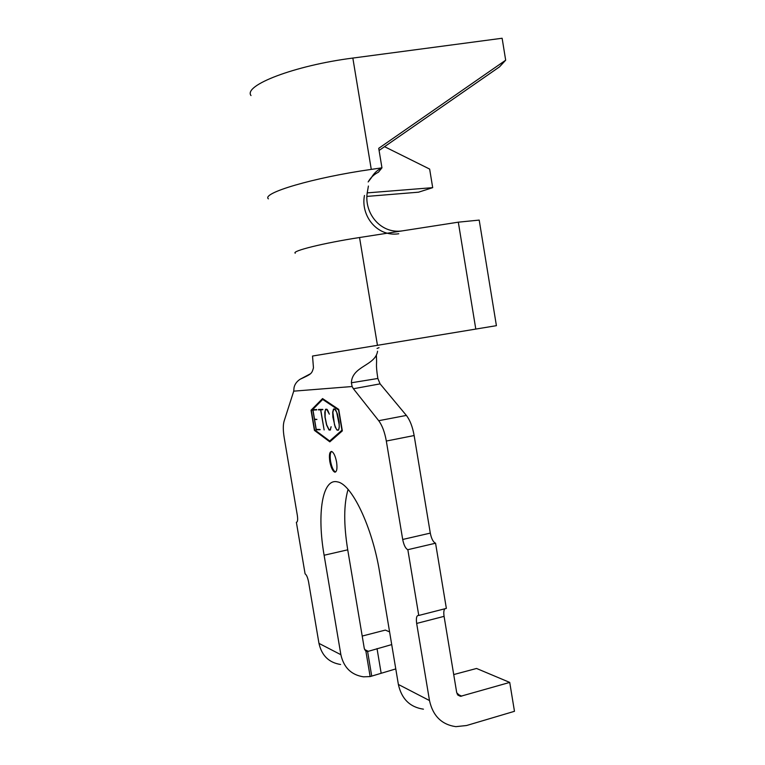 <?xml version="1.0" encoding="UTF-8"?>
<svg xmlns="http://www.w3.org/2000/svg" width="765" height="765" viewBox="0 0 765 765"><rect width="100%" height="100%" fill="white"/><g stroke="black" fill="none" stroke-linecap="round" stroke-linejoin="round"><path stroke-width="1.15" d="M336.581 462.098C335.376 456.017 333.722 452.469 331.628 451.446C329.543 451.637 328.931 454.993 329.801 461.496C330.996 467.558 332.651 471.106 334.764 472.148C336.839 471.967 337.442 468.62 336.581 462.098M331.561 451.427C330.145 452.765 329.82 456.074 330.585 461.343C331.781 467.396 333.435 470.944 335.548 471.986L335.615 471.995M331.006 426.813L330.356 430.045L329.046 430.026L326.598 425.053L324.972 417.231L324.781 412.287L325.574 409.275L326.875 409.237L327.707 410.222L329.342 414.19L326.913 409.686L325.689 409.715L325.24 410.662L325.125 417.279L326.693 424.891L329.017 429.605L330.251 429.624L331.178 426.784M316.232 429.404L320.076 429.481L316.165 429.806L312.789 409.667L316.739 409.562L312.99 410.097L314.501 419.067L316.901 419.497L314.568 419.497L316.232 429.404M311.393 410.843L314.578 429.767L329.677 440.994L341.936 430.217L338.56 410.059L322.696 399.435L311.393 410.843M318.489 409.485L322.792 409.371L320.774 409.877L324.13 429.949L320.631 409.877L318.489 409.485M337.432 414.056L339.125 422.108L339.287 427.176L338.426 430.179L337.069 430.15L335.204 427.119L332.88 417.126L332.699 412.086L333.54 409.017L334.888 408.979L335.739 409.992L337.432 414.056M340.607 664.489C328.931 662.643 321.721 655.605 318.967 643.375L308.611 582.079C307.712 577.537 306.536 574.792 305.092 573.846L296.371 522.265C297.642 522.122 297.958 519.827 297.336 515.39L284.14 437.284C283.021 430.265 283.012 424.881 284.111 421.123L293.731 391.154L352.13 386.526L351.384 382.777L377.843 378.474C375.233 361.587 377.394 365.68 376.198 355.467M362.208 636.059L385.321 630.092L389.595 631.89M377.843 378.474L380.1 383.867L353.401 388.744L378.704 420.702C382.184 425.369 384.728 432.149 386.325 441.042L402.696 539.468L430.293 533.109C431.441 538.77 433.2 542.136 435.562 543.207L407.831 549.7L418.761 615.462L446.358 608.395L435.562 543.207M380.1 383.867L406.368 415.424C409.964 420.023 412.555 426.727 414.142 435.543L430.293 533.109M444.819 608.787C443.767 610.126 443.528 612.65 444.082 616.351L456.734 692.784L460.473 696.332L457.766 695.031M444.082 616.351L416.667 623.437L429.49 700.549C432.894 715.916 441.682 724.618 455.854 726.654L466.564 725.516L514.472 711.307L509.729 682.418L460.473 696.332M391.718 644.589L367.611 651.512L365.861 651.015L364.303 648.557L347.731 549.825C343.619 524.369 343.734 504.24 348.075 489.437M295.252 253.215C291.245 251.083 323.461 243.05 359.54 237.523L458.311 222.175L479.196 220.091L496.409 325.67L312.522 356.041L313.468 367.822C311.747 373.932 311.422 373.98 300.043 379.287C296.657 381.582 294.64 384.422 294.018 387.798L293.731 391.154M395.782 668.916L370.145 676.576L363.471 676.824C351.288 674.931 343.753 667.558 340.874 654.706L324.111 555.247C316.834 513.707 322.314 477.962 337.422 481.883C351.489 483.796 372.306 526.607 379.631 572.277L398.374 684.455L429.49 700.549M329.82 441.854L342.338 430.886L338.732 409.39L322.553 398.575L311.039 410.231L314.425 430.389L329.82 441.854M416.667 623.437C415.959 618.168 416.571 615.481 418.512 615.395L418.761 615.462M407.831 549.7C405.565 548.591 403.853 545.187 402.696 539.468M353.401 388.744L352.13 386.526M423.437 709.174C409.954 707.176 401.596 698.942 398.374 684.455M377.575 351.231C375.376 365.794 352.063 365.947 351.384 382.777M310.121 373.942L300.043 379.287M458.311 222.175L475.801 329.113M402.419 230.858C380.138 234.367 363.184 212.144 367.496 191.298L368.405 186.038M250.997 95.568C243.107 85.47 294.477 65.484 352.837 58.064L502.127 38.25L505.675 60.196L378.732 148.314L381.955 167.831L378.426 172.211C373.951 174.42 370.537 177.671 368.166 181.946L371.274 177.872C373.731 173.445 377.288 170.098 381.955 167.831L371.274 169.39C313.229 177.652 261.267 193.163 268.381 198.852M364.465 195.467C360.487 215.701 377.078 237.188 398.766 233.755M367.257 192.876L432.694 187.655L418.541 192.187L366.971 196.404M379.086 150.466L499.535 66.842L505.675 60.196M384.546 146.679L429.643 169.075L432.694 187.655M453.722 674.567L476.557 668.467L509.729 682.418M315.199 430.226L330.279 441.453M315.199 430.246L314.425 430.389M322.945 398.842L311.852 410.375M311.804 410.088L311.039 410.231M338.752 409.495L323.49 399.292L322.696 399.435M329.677 440.994L342.271 430.485M320.124 429.72L316.165 429.806M316.796 409.877L312.99 410.097M316.873 419.354L314.568 419.497M322.849 409.696L320.774 409.877M321.424 409.753L320.631 409.877M321.415 409.734L318.565 409.925M330.442 429.882L329.046 430.026M327.143 409.552L325.689 409.715M338.512 430.007L337.069 430.15M335.108 409.246L333.645 409.409L332.871 412.345L334.544 425.091M339.278 425.072L336.676 412.278L334.917 409.38L333.645 409.409M339.287 427.013L339.144 425.091M338.991 428.955L339.134 427.042M338.57 429.901L338.819 428.993M334.668 425.053L336.275 428.945L337.069 429.92L338.35 429.94M414.142 435.543L386.325 441.042M406.368 415.424L378.704 420.702M318.967 643.375L340.874 654.706M324.111 555.247L347.731 549.825M365.861 651.015L370.145 676.576M359.54 237.523L377.47 345.417M352.837 58.064L371.274 169.39M364.609 649.533L368.367 651.34M367.611 651.512L371.742 676.174M377.03 648.596L381.133 673.057M457.088 693.96L461.706 696.179M376.38 355.103L376.485 358.355M367.43 651.522L365.192 650.441M335.548 471.986L334.764 472.148M377.049 348.438L379.038 347.673"/></g></svg>
